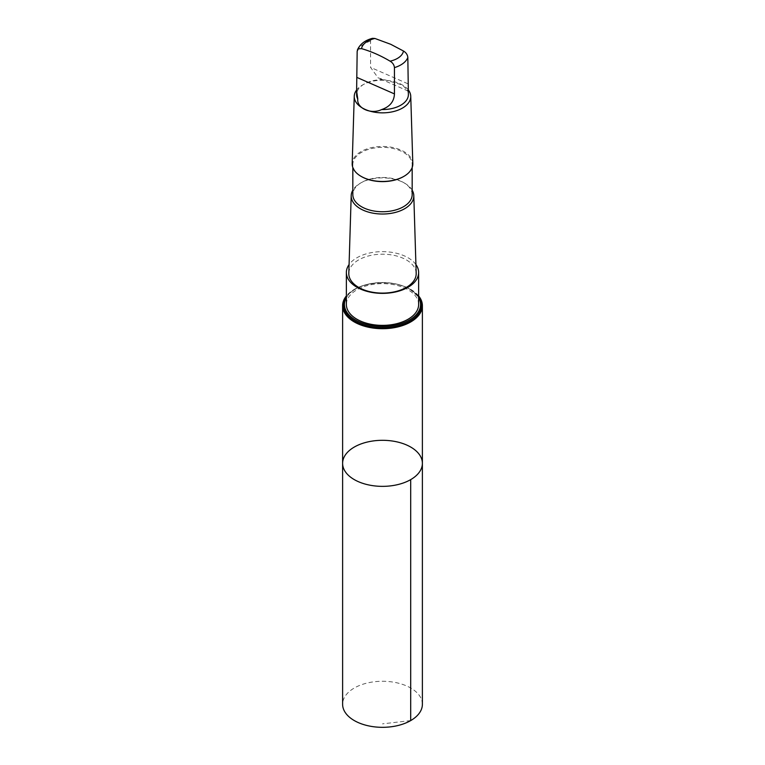 <?xml version="1.0" encoding="UTF-8"?>
<svg xmlns="http://www.w3.org/2000/svg" width="765" height="765" viewBox="0 0 765 765"><rect width="100%" height="100%" fill="white"/><g stroke="black" fill="none" stroke-linecap="round" stroke-linejoin="round"><path stroke-width="0.57" stroke-dasharray="3.83 2.87" d="M422.385 704.297A39.885 23.026 0 0 0 411.713 688.615A39.885 23.026 0 0 0 367.908 682.868A39.885 23.026 0 0 0 342.615 704.297M408.386 94.611A25.886 14.946 -0 0 0 407.209 90.146L402.428 84.982L378.111 77.867L370.556 67.377L370.556 41.09L370.796 39.79L372.478 38.327M383.351 79.675A25.886 14.946 -0 0 0 364.197 84.045A25.886 14.946 -0 0 0 356.614 94.611M418.637 295.94A39.885 23.026 0 0 0 411.713 290.002A39.885 23.026 0 0 0 346.363 295.94M342.615 463.332A39.885 23.026 180 0 1 367.917 441.902A39.885 23.026 180 0 1 411.713 447.659A39.885 23.026 180 0 1 422.385 463.332M416.189 273.306A33.698 19.45 -0 0 0 407.181 260.406A33.698 19.45 -0 0 0 370.451 255.481A33.698 19.45 -0 0 0 348.811 273.306M415.921 264.556A36.137 20.865 -0 0 0 382.5 251.637A36.137 20.865 -0 0 0 349.079 264.556M412.172 190.189A31.308 18.073 -0 0 0 405.431 183.648A31.308 18.073 -0 0 0 404.637 183.17A31.308 18.073 -0 0 0 360.363 183.17A31.308 18.073 -0 0 0 352.828 190.189M412.172 194.616A29.672 17.126 -0 0 0 404.236 182.95A29.672 17.126 -0 0 0 403.48 182.5A29.672 17.126 -0 0 0 361.52 182.5A29.672 17.126 -0 0 0 352.828 194.616M403.71 176.466A29.672 17.126 -0 0 0 412.172 164.494A29.672 17.126 -0 0 0 404.236 152.828A29.672 17.126 -0 0 0 371.647 148.544A29.672 17.126 -0 0 0 352.828 164.494A29.672 17.126 -0 0 0 361.29 176.466M412.813 163.643A30.323 17.509 -0 0 0 404.704 152.044A30.323 17.509 -0 0 0 371.656 147.607A30.323 17.509 -0 0 0 352.187 163.643M408.252 89.84A28.248 16.314 -0 0 0 403.193 85.441A28.248 16.314 -0 0 0 402.476 85.011A28.248 16.314 -0 0 0 362.524 85.011A28.248 16.314 -0 0 0 356.624 90.002M408.386 90.949L407.209 90.146M418.637 304.508A36.137 20.865 0 0 0 382.5 283.643A36.137 20.865 0 0 0 346.363 304.508M346.363 297.623A38.059 21.975 180 0 1 347.348 296.084A38.059 21.975 180 0 1 410.375 289.543A38.059 21.975 180 0 1 417.652 296.084A38.059 21.975 180 0 1 418.637 297.623M410.7 720.582L382.5 723.862M370.556 41.09A25.886 14.946 -0 0 0 357.169 51.245M418.637 296.897A38.91 22.462 -0 0 0 410.996 289.925A38.91 22.462 -0 0 0 346.363 296.897M407.831 83.739L370.556 67.377M361.52 182.5L360.363 183.17M403.48 182.5L404.637 183.17M352.828 164.494L352.828 167.573M412.172 164.494L412.172 167.573M364.197 84.045L362.524 85.011M417.652 296.084L410.633 289.801C393.506 277.963 355.84 282.103 347.348 296.084M408.242 91.112L378.111 77.877"/><path stroke-width="1.15" d="M411.713 447.659A39.885 23.026 180 0 1 422.385 463.332A39.885 23.026 180 0 1 382.5 486.358A39.885 23.026 180 0 1 342.615 463.332A39.885 23.026 180 0 1 367.917 441.902A39.885 23.026 180 0 1 411.713 447.659M342.615 704.297A39.885 23.026 0 0 0 353.287 719.97A39.885 23.026 0 0 0 397.092 725.727A39.885 23.026 0 0 0 422.385 704.297L422.385 463.332A39.885 23.026 180 0 1 382.5 486.358A39.885 23.026 180 0 1 342.615 463.332L342.615 704.297M356.614 90.949L356.614 94.611A25.886 14.946 -0 0 0 357.791 99.077C356.557 108.286 371.255 114.75 381.649 109.558A25.886 14.946 -0 0 0 408.386 94.611L407.831 57.452C407.516 54.698 406.062 52.546 403.471 51.016L390.714 44.284L374.917 38.47A21.076 12.164 -0 0 0 361.529 48.635L358.269 48.864L357.169 51.245L356.614 90.949L357.791 99.077M357.37 50.069C359.894 44.207 364.934 40.296 372.478 38.327L374.917 38.47M346.363 295.94A39.885 23.026 0 0 0 342.615 305.675A39.885 23.026 0 0 0 382.5 328.701A39.885 23.026 0 0 0 422.385 305.675A39.885 23.026 0 0 0 418.637 295.94M352.828 190.189A31.308 18.073 -0 0 0 351.202 195.63L348.811 273.306A33.698 19.45 -0 0 0 357.819 286.894A33.698 19.45 -0 0 0 395.103 291.695A33.698 19.45 -0 0 0 416.189 273.306L413.798 195.63A31.308 18.073 -0 0 0 412.172 190.189M349.079 264.556A36.137 20.865 -0 0 0 346.363 272.503A36.137 20.865 -0 0 0 356.031 286.703A36.137 20.865 -0 0 0 395.715 291.924A36.137 20.865 -0 0 0 418.637 272.503A36.137 20.865 -0 0 0 415.921 264.556M351.202 195.63A31.308 18.073 -0 0 0 382.5 214.028A31.308 18.073 -0 0 0 413.798 195.63M352.828 167.573L352.828 194.616A29.672 17.126 -0 0 0 382.5 211.742A29.672 17.126 -0 0 0 412.172 194.616L412.172 167.573M361.29 176.466A29.672 17.126 -0 0 0 361.52 176.6A29.672 17.126 -0 0 0 403.48 176.6A29.672 17.126 -0 0 0 403.71 176.466M356.624 90.002A28.248 16.314 -0 0 0 354.252 96.247L352.187 163.643A30.323 17.509 -0 0 0 361.061 176.333A30.323 17.509 -0 0 0 403.939 176.333A30.323 17.509 -0 0 0 412.813 163.643L410.748 96.247A28.248 16.314 -0 0 0 408.252 89.84M354.252 96.247A28.248 16.314 -0 0 0 382.5 112.847A28.248 16.314 -0 0 0 410.748 96.247M381.649 109.558C389.844 106.756 394.099 101.535 394.444 93.904L394.444 67.616C394.128 64.862 392.684 62.711 390.083 61.171C380.597 55.539 371.073 51.36 361.529 48.635M346.363 272.503L346.363 304.508A36.137 20.865 0 0 0 356.031 318.709A36.137 20.865 0 0 0 395.715 323.93A36.137 20.865 0 0 0 418.637 304.508L418.637 272.503M418.637 297.623A38.059 21.975 180 0 1 401.864 323.423A38.059 21.975 180 0 1 354.625 319.464A38.059 21.975 180 0 1 346.363 297.623M410.7 479.617L410.7 720.582M394.444 67.616A25.886 14.946 -0 0 0 407.831 57.452M390.083 61.171A21.076 12.164 -0 0 0 403.471 51.016M346.363 296.897A38.91 22.462 -0 0 0 382.5 327.678A38.91 22.462 -0 0 0 418.637 296.897M394.444 93.904L357.169 77.542M342.615 305.675L342.615 463.332M422.385 305.675L422.385 463.332"/></g></svg>
